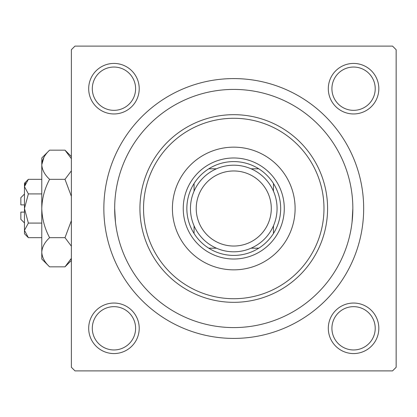 <?xml version="1.0" encoding="UTF-8"?>
<svg xmlns="http://www.w3.org/2000/svg" width="417" height="417" viewBox="0 0 417 417"><rect width="100%" height="100%" fill="white"/><g stroke="black" fill="none" stroke-linecap="round" stroke-linejoin="round"><path stroke-width="0.63" d="M88.691 328.309A25.26 25.26 0 0 1 113.956 303.044A25.26 25.26 0 0 1 139.215 328.309A25.26 25.26 0 0 1 113.956 353.569A25.26 25.26 0 0 1 88.691 328.309M135.603 328.309A21.653 21.653 0 0 0 113.956 306.657A21.653 21.653 0 0 0 92.303 328.309A21.653 21.653 0 0 0 113.956 349.957A21.653 21.653 0 0 0 135.603 328.309M88.691 88.691A25.26 25.26 0 0 1 113.956 63.431A25.26 25.26 0 0 1 139.215 88.691A25.26 25.26 0 0 1 113.956 113.956A25.26 25.26 0 0 1 88.691 88.691M135.603 88.691A21.653 21.653 0 0 0 113.956 67.043A21.653 21.653 0 0 0 92.303 88.691A21.653 21.653 0 0 0 113.956 110.343A21.653 21.653 0 0 0 135.603 88.691M328.309 88.691A25.26 25.26 0 0 1 353.569 63.431A25.26 25.26 0 0 1 378.829 88.691A25.26 25.26 0 0 1 353.569 113.956A25.26 25.26 0 0 1 328.309 88.691M375.222 88.691A21.653 21.653 0 0 0 353.569 67.043A21.653 21.653 0 0 0 331.916 88.691A21.653 21.653 0 0 0 353.569 110.343A21.653 21.653 0 0 0 375.222 88.691M328.309 328.309A25.26 25.26 0 0 1 353.569 303.044A25.26 25.26 0 0 1 378.829 328.309A25.26 25.26 0 0 1 353.569 353.569A25.26 25.26 0 0 1 328.309 328.309M375.222 328.309A21.653 21.653 0 0 0 353.569 306.657A21.653 21.653 0 0 0 331.916 328.309A21.653 21.653 0 0 0 353.569 349.957A21.653 21.653 0 0 0 375.222 328.309M103.849 208.5A129.911 129.911 0 0 1 233.76 78.589A129.911 129.911 0 0 1 363.671 208.5A129.911 129.911 0 0 1 233.76 338.411A129.911 129.911 0 0 1 103.849 208.5M392.543 46.11L74.982 46.11L71.37 49.717L71.37 367.283L74.982 370.89L392.543 370.89L396.15 367.283L396.15 49.717L392.543 46.11M115.467 222.204L114.675 208.5A119.085 119.085 0 0 0 233.76 327.585A119.085 119.085 0 0 0 352.845 208.5A119.085 119.085 0 0 0 233.76 89.415A119.085 119.085 0 0 0 114.675 208.5M352.052 222.204L352.845 208.5M295.106 208.5A61.346 61.346 0 0 0 233.76 147.154A61.346 61.346 0 0 0 172.414 208.5A61.346 61.346 0 0 0 233.76 269.846A61.346 61.346 0 0 0 295.106 208.5M143.542 208.5A90.218 90.218 0 0 0 233.76 298.718A90.218 90.218 0 0 0 323.978 208.5A90.218 90.218 0 0 0 233.76 118.282A90.218 90.218 0 0 0 143.542 208.5M327.585 208.5A93.825 93.825 0 0 1 233.76 302.325A93.825 93.825 0 0 1 139.935 208.5A93.825 93.825 0 0 1 233.76 114.675A93.825 93.825 0 0 1 327.585 208.5M233.76 161.588A46.913 46.913 0 0 0 208.761 168.807L216.454 168.807L208.761 168.807A46.913 46.913 0 0 0 194.067 233.499L194.067 225.805L194.067 233.499A46.913 46.913 0 0 0 258.764 248.193L251.065 248.193L258.764 248.193A46.913 46.913 0 0 0 273.458 233.499L273.458 225.805L273.458 233.499A46.913 46.913 0 0 0 273.458 183.501L273.458 191.195L273.458 183.501A46.913 46.913 0 0 0 258.764 168.807L251.065 168.807L258.764 168.807A46.913 46.913 0 0 0 233.76 161.588M233.76 259.02A50.52 50.52 0 0 1 183.24 208.5A50.52 50.52 0 0 1 233.76 157.98A50.52 50.52 0 0 1 284.279 208.5A50.52 50.52 0 0 1 233.76 259.02M208.761 248.193L216.454 248.193L208.761 248.193M194.067 183.501L194.067 191.195L194.067 183.501M216.454 168.807A43.305 43.305 0 0 0 194.067 191.195M196.23 208.5A37.53 37.53 0 0 0 233.76 246.03A37.53 37.53 0 0 0 271.29 208.5A37.53 37.53 0 0 0 233.76 170.97A37.53 37.53 0 0 0 196.23 208.5M277.065 208.5A43.305 43.305 0 0 1 233.76 251.805A43.305 43.305 0 0 1 190.454 208.5A43.305 43.305 0 0 1 233.76 165.195A43.305 43.305 0 0 1 277.065 208.5M24.457 222.933L20.85 219.326L20.85 212.107L24.457 212.107M28.366 179.331L24.457 183.24L24.457 233.76L28.366 237.669L24.457 230.377L28.366 223.085L24.457 208.5L28.366 193.915L24.457 186.623L28.366 179.331L41.778 179.331M28.366 193.915L41.778 193.915M25.541 182.886L24.54 185.617L25.531 182.901M28.366 237.669L41.778 237.669M28.366 223.085L41.778 223.085M70.655 259.713L71.37 258.332L65 266.838L49.597 266.838L41.778 259.02L41.778 157.98L49.597 150.162L65 150.162L71.37 158.668M49.597 266.838C44.713 262.298 42.107 257.435 41.778 252.254C42.081 247.13 44.682 242.267 49.597 237.669C44.702 228.542 42.096 218.821 41.778 208.5C42.091 198.216 44.697 188.494 49.597 179.331C44.713 174.791 42.107 169.928 41.778 164.746C42.081 159.622 44.682 154.764 49.597 150.162M49.597 179.331L65 179.331L71.37 196.339M71.37 170.829L65 179.331M41.94 162.734L43.941 157.282L41.778 164.746M41.778 252.254L41.94 254.266L41.778 252.254M49.597 237.669L65 237.669L71.37 246.171M71.37 220.661L65 237.669M24.457 204.893L20.85 204.893L20.85 197.674L24.457 194.067M71.37 260.463L65 266.838M71.37 156.537L65 150.162"/></g></svg>
